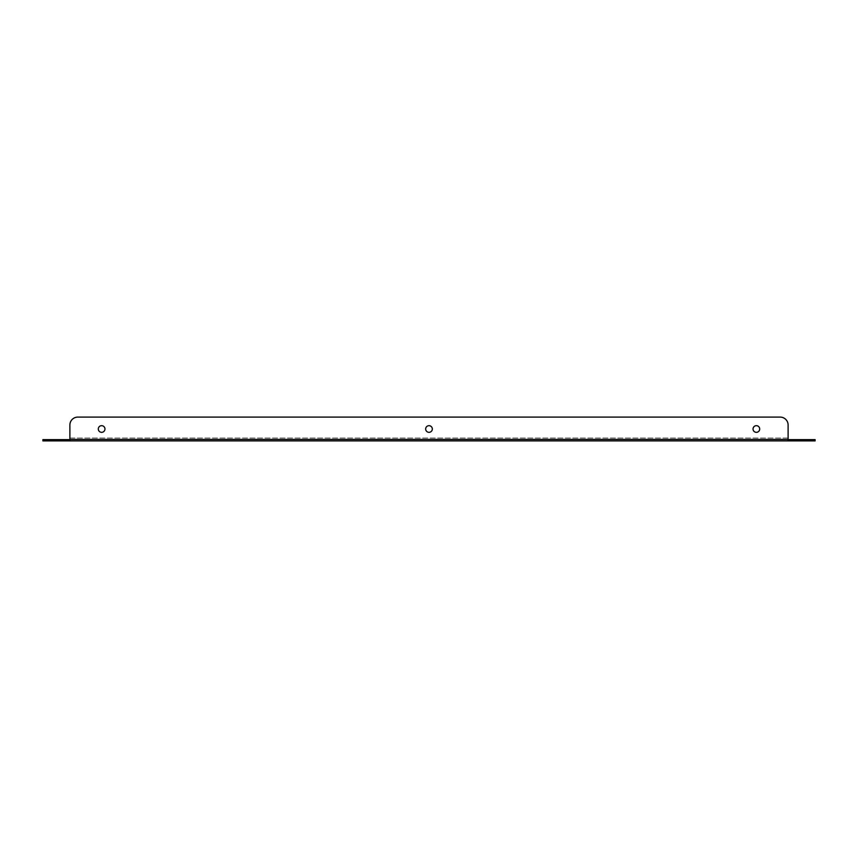 <?xml version="1.0" encoding="UTF-8"?>
<svg xmlns="http://www.w3.org/2000/svg" width="858" height="858" viewBox="0 0 858 858"><rect width="100%" height="100%" fill="white"/><g stroke="black" fill="none" stroke-linecap="round" stroke-linejoin="round"><path stroke-width="0.64" stroke-dasharray="4.29 3.22" d="M807.163 439.639L815.1 439.639L803.592 439.639L815.1 439.639L815.1 440.905L815.1 439.639L815.1 440.905L788.116 440.905L788.116 439.639L788.116 440.905L788.116 439.639L807.163 439.639L807.163 440.905M50.837 440.905L50.837 439.639L42.9 439.639L42.9 440.905L69.884 440.905L69.884 439.639L69.884 440.905L788.116 440.905M50.837 439.639L69.884 439.639L69.884 440.905M803.592 439.639L798.433 439.639L803.592 439.639L803.592 440.905L798.433 440.905L803.592 440.905L803.592 439.639M69.884 439.639L788.116 439.639L69.884 439.639L69.884 425.032L69.884 438.052L788.116 438.052L788.116 425.032L788.116 439.639M42.9 439.639L59.567 439.639L42.9 439.639L42.9 440.905L42.9 439.639M54.408 440.905L59.567 440.905L54.408 440.905L54.408 439.639L54.408 440.905M101.63 425.665A3.335 3.335 0 0 1 104.966 429A3.335 3.335 0 0 1 101.63 432.335A3.335 3.335 0 0 1 98.295 429A3.335 3.335 0 0 1 101.63 425.665M429 425.665A3.335 3.335 0 0 1 432.335 429A3.335 3.335 0 0 1 429 432.335A3.335 3.335 0 0 1 425.665 429A3.335 3.335 0 0 1 429 425.665M756.37 425.665A3.335 3.335 0 0 1 759.705 429A3.335 3.335 0 0 1 756.37 432.335A3.335 3.335 0 0 1 753.034 429A3.335 3.335 0 0 1 756.37 425.665M780.179 417.095L77.821 417.095L780.179 417.095A7.937 7.937 0 0 1 788.116 425.032A7.937 7.937 0 0 0 780.179 417.095A7.937 7.937 0 0 1 788.116 425.032M69.884 425.032A7.937 7.937 0 0 1 77.821 417.095A7.937 7.937 0 0 0 69.884 425.032A7.937 7.937 0 0 1 77.821 417.095M101.63 432.335A3.335 3.335 0 0 0 104.515 427.338A3.335 3.335 0 0 0 98.745 427.338A3.335 3.335 0 0 0 101.63 432.335A3.335 3.335 0 0 0 104.515 427.338A3.335 3.335 0 0 0 98.745 427.338A3.335 3.335 0 0 0 101.63 432.335M429 432.335A3.335 3.335 0 0 0 431.885 427.338A3.335 3.335 0 0 0 426.115 427.338A3.335 3.335 0 0 0 429 432.335A3.335 3.335 0 0 0 431.885 427.338A3.335 3.335 0 0 0 426.115 427.338A3.335 3.335 0 0 0 429 432.335M756.37 432.335A3.335 3.335 0 0 0 759.255 427.338A3.335 3.335 0 0 0 753.485 427.338A3.335 3.335 0 0 0 756.37 432.335A3.335 3.335 0 0 0 759.255 427.338A3.335 3.335 0 0 0 753.485 427.338A3.335 3.335 0 0 0 756.37 432.335M69.884 439.446L788.116 439.446M788.116 438.052L69.884 438.052M59.567 439.639L59.567 440.905M798.433 439.639L798.433 440.905"/><path stroke-width="1.29" d="M42.9 440.905L42.9 439.639L50.837 439.639L50.837 440.905L42.9 440.905M788.116 439.639L788.116 440.905L807.163 440.905L807.163 439.639L788.116 439.639L788.116 425.032A7.937 7.937 0 0 0 780.179 417.095L77.821 417.095A7.937 7.937 0 0 0 69.884 425.032L69.884 439.446L788.116 439.446M50.837 439.639L69.884 439.639L69.884 440.905L788.116 440.905M807.163 439.639L815.1 439.639L815.1 440.905L807.163 440.905M69.884 440.905L50.837 440.905M101.63 432.335A3.335 3.335 0 0 0 104.515 427.338A3.335 3.335 0 0 0 98.745 427.338A3.335 3.335 0 0 0 101.63 432.335M429 432.335A3.335 3.335 0 0 0 431.885 427.338A3.335 3.335 0 0 0 426.115 427.338A3.335 3.335 0 0 0 429 432.335M756.37 432.335A3.335 3.335 0 0 0 759.255 427.338A3.335 3.335 0 0 0 753.485 427.338A3.335 3.335 0 0 0 756.37 432.335M788.116 425.032L788.116 438.052M69.884 438.052L69.884 425.032M77.821 417.095L780.179 417.095"/></g></svg>
